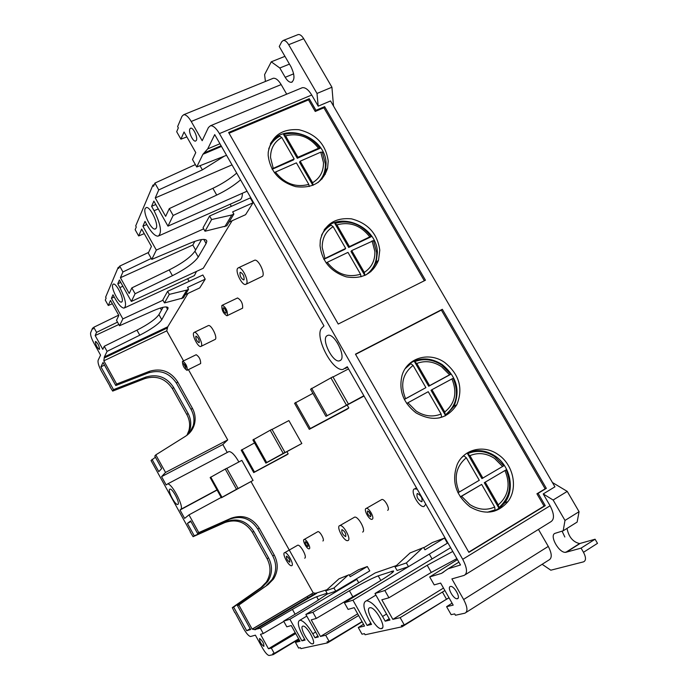 <?xml version="1.0" encoding="UTF-8"?>
<svg xmlns="http://www.w3.org/2000/svg" width="690" height="690" viewBox="0 0 690 690"><rect width="100%" height="100%" fill="white"/><g stroke="black" fill="none" stroke-linecap="round" stroke-linejoin="round"><path stroke-width="1.03" d="M323.739 259.078L345.681 248.4L344.94 249.254L323.869 259.319M324.145 229.908C339.402 210.191 377.189 226.518 377.378 252.566L376.136 262.528L370.78 271.765M321.531 235.256C323.722 230.952 326.905 227.588 331.071 225.173L333.149 226.648L345.681 248.4M334.822 223.422L348.683 247.469L371.229 236.705C361.301 223.862 349.166 219.429 334.822 223.422L336.91 224.888L349.433 246.615L348.683 247.469M364.812 275.465L350.969 251.427L351.719 250.582L373.497 240.629L376.662 252.514C376.938 262.166 373.325 269.661 365.821 274.991M324.956 258.302L322.213 247.486C322.101 238.248 325.749 231.305 333.149 226.648M320.031 245.614C321.988 261.363 330.734 271.774 346.285 276.854C362.078 279.424 372.824 273.878 378.534 260.208L379.785 250.16C377.396 233.643 367.968 223.206 351.486 218.851C334.771 217.35 324.386 224.414 320.332 240.034L320.031 245.614M336.91 224.888C349.839 221.369 360.81 225.363 369.805 236.886L371.229 236.705M369.805 236.886L349.433 246.615M360.56 274.223C347.562 278.001 336.461 274.025 327.258 262.304L347.976 252.376L360.56 274.223L361.043 276.794M327.258 262.304L326.154 263.011M372.082 240.827L374.877 251.479C375.119 260.622 371.591 267.591 364.294 272.395L364.855 275.439M351.719 250.582L364.294 272.395M229.02 133.213L308.516 99.877L315.235 111.461L323.895 107.787L424.333 280.761M268.16 155.293C270.152 171.336 279.338 181.789 295.725 186.645C312.285 188.706 322.911 182.531 327.603 168.119L328.216 161.046C325.827 144.357 316.037 133.912 298.848 129.711C281.494 128.625 271.291 136.137 268.229 152.249L268.16 155.293M315.235 111.461L315.96 110.314L324.636 106.64L425.445 280.2L338.229 324.05L228.614 132.489L309.232 98.713L308.516 99.877M324.636 106.64L323.895 107.787M315.96 110.314L309.232 98.713M322.023 178.995L325.482 170.887L326.085 163.875C326.258 136.534 283.659 120.802 270.42 143.727M297.649 34.776L298.218 34.552C300.003 34.302 301.832 35.69 303.695 38.726L331.925 87.216L317.003 93.452L318.194 106.165L330.545 100.938L554.933 486.821L543.22 493.928L550.094 505.77L462.714 559.297L219.437 133.601C216.177 128.159 213.193 125.546 210.484 125.735L208.44 127.503L202.187 140.708L191.225 121.466C188.439 116.791 185.929 114.54 183.687 114.713L181.979 116.3L177.623 126.606L178.331 127.848L176.692 131.73L180.918 139.164L184.049 131.98L195.77 152.585L192.493 159.528L196.736 166.989L202.912 154.284L207.707 148.902L214.719 134.593L323.964 325.887L322.049 327.819C313.562 334.935 331.95 371.582 342.921 369.461L347.294 366.735L460.506 564.981L448.017 568.819L441.497 573.373L429.697 576.943L434.217 584.896L440.643 583.067L453.192 605.13L446.602 606.683L451.139 614.669L454.684 613.893L455.452 615.239L464.888 613.194C467.984 611.694 467.57 607.14 463.645 599.532L451.898 578.91L464.146 575.4C467.691 573.407 467.216 568.034 462.714 559.297M318.194 106.165L311.725 95.022C308.508 89.769 305.385 87.328 302.349 87.69L301.254 88.148M545.247 505.666L538.096 493.341L546.333 488.356L442.333 309.284L355.462 354.16L468.872 552.354L545.247 505.666L544.056 506.089L536.923 493.79L545.152 488.813L441.359 310.077L355.591 354.384M271.981 168.929L294.138 158.933L293.491 159.933L272.171 169.274M268.712 148.911C270.808 143.296 274.508 139.052 279.804 136.18L281.779 137.474C274.284 141.838 270.532 148.523 270.54 157.527L273.18 168.11M283.599 134.559L297.278 158.277L320.074 148.29C310.233 135.568 298.071 130.988 283.599 134.559L285.574 135.844L297.933 157.277L297.278 158.277M312.872 185.343L299.529 162.185L300.185 161.193L320.781 152.145L322.316 152.171L325.361 163.806C325.585 171.301 323.136 177.554 317.995 182.565M331.925 87.216L333.52 106.062M303.695 38.726L288.679 44.695L317.003 93.452M288.679 44.695C286.816 41.642 285.005 40.227 283.245 40.469L281.71 41.779L279.243 46.515L291.016 66.818C294.751 74.805 294.923 79.954 291.525 82.283C289.472 82.524 287.368 80.859 285.203 77.297L279.812 68L271.265 61.815L264.589 74.632L265.426 81.463M286.704 94.176L281.158 84.585C278.406 80.075 275.776 77.97 273.257 78.272L272.421 78.617M189.854 128.927C188.275 131.85 192.959 141.89 195.529 141.096L196.374 140.363C198.004 137.517 193.286 127.331 190.707 128.159L189.854 128.927M326.68 335.935C321.497 340.084 332.597 362.267 339.178 360.948L340.601 360.327C346.052 356.549 334.771 333.753 328.173 335.228L326.68 335.935M450.389 586.466C446.801 587.095 453.365 599.17 457.073 598.765L457.366 598.722C461.032 598.196 454.408 585.965 450.708 586.414L450.389 586.466M465.44 574.598L550.534 521.942C554.579 519.622 554.432 514.231 550.094 505.77M563.195 530.791L564.989 520.441L553.13 500.026L567.249 491.401L579.065 511.687L577.142 522.071L563.195 530.791L555.329 533.249C548.705 534.776 558.978 553.475 565.8 552.311L581.075 548.127L583.49 552.293C586.129 557.425 586.146 560.616 583.542 561.85L550.818 570.199L542.133 564.299M553.13 500.026L543.22 493.928M538.45 529.42L548.283 546.411L463.645 599.532M466.233 612.341L548.688 560.151C552.207 558.365 552.069 553.785 548.283 546.411M567.249 491.401L552.423 482.508M538.096 493.341L536.923 493.79M468.743 552.129L544.056 506.089M442.333 309.284L441.359 310.077M546.333 488.356L545.152 488.813M294.138 158.933L281.779 137.474M285.574 135.844C298.623 132.696 309.612 136.836 318.538 148.255L320.074 148.29M318.538 148.255L297.933 157.277M308.81 184.403C295.7 187.792 284.582 183.678 275.448 172.06L296.398 162.857L308.81 184.403L309.241 186.516M275.448 172.06L274.413 172.767M320.781 152.145L323.472 162.573C323.61 171.482 319.979 178.192 312.587 182.703L313.105 185.248M300.185 161.193L312.587 182.703M289.446 64.11L279.812 68M284.944 56.338L271.265 61.815M119.344 266.935L118.171 267.461L105.622 297.183L106.131 298.089L105.277 300.09L108.287 305.498L110.504 300.417L118.835 315.408L116.515 320.315L119.534 325.749L122.863 318.901L111.418 298.322L112.97 294.785L115.023 298.485C118.663 304.782 121.673 307.99 124.071 308.102C126.951 305.86 125.554 299.02 119.87 287.592L117.757 283.806L119.413 280.019L131.35 301.444L135.102 293.742L172.448 275.69L169.197 269.911L131.833 287.894L129.203 293.474L120.414 277.716L122.941 271.946L151.274 258.448M154.275 184.575L152.913 185.162L135.706 225.923L136.292 226.976L135.145 229.684L138.655 235.946L141.666 229.054L151.429 246.434L148.272 253.101L151.8 259.388L156.328 250.082L142.916 226.199L145.021 221.369L147.436 225.673C151.533 232.685 155.086 236.187 158.114 236.17C162.219 233.125 160.874 224.647 154.086 210.735L151.593 206.319L153.87 201.101L167.972 226.13L173.164 215.453L216.712 195.072L212.874 188.31L169.3 208.604L173.164 215.453M93.564 327.698L92.546 328.173L90.666 332.623C90.243 334.667 91.252 338.031 93.685 342.706L100.567 355.152L98.127 360.309C97.635 362.423 98.713 366.028 101.37 371.116L110.141 386.512M295.208 632.635L268.462 648.747L271.325 648.074L274.275 653.404L272.723 653.741L273.214 654.629L298.822 639.147M273.214 654.629L269.091 655.5C267.366 655.103 265.193 652.662 262.579 648.169L255.386 635.162L250.53 636.525C248.728 636.12 246.425 633.515 243.639 628.711L234.971 612.513M449.035 597.816L443.739 600.912M443.48 588.053L392.86 619.37L400.157 617.645L404.271 624.933L401.364 625.571L402.046 626.779L443.765 600.947M402.046 626.779L365.088 634.766L364.458 633.653L362.009 634.188L358.282 627.538L364.536 626.063L354.203 607.657L348.105 609.391L344.388 602.767L352.935 600.179L367.132 625.451L371.513 624.416L368.952 619.844C363.156 608.58 362.379 602.206 366.606 600.74C371.324 601.43 376.645 606.674 382.562 616.481L385.21 621.181L389.962 620.06L374.998 593.504L384.848 590.519L427.205 565.274L452.778 551.448M357.662 613.815L320.479 636.465L325.689 635.231L329.13 641.389L327.051 641.847L327.621 642.864L362.155 621.811M327.621 642.864L300.935 648.635L300.4 647.677L298.615 648.074L295.449 642.373L300.021 641.295L291.266 625.554L286.807 626.822L283.65 621.147L289.895 619.258L301.91 640.846L305.092 640.096L302.927 636.206C298.02 626.692 297.054 621.345 300.012 620.172C303.531 620.81 307.783 625.347 312.768 633.765L314.994 637.758L318.401 636.956L305.851 614.428L312.889 612.297L316.313 618.43L311.233 619.879L320.479 636.465M195.365 164.582L154.905 183.091L153.551 186.291L152.913 185.162M186.852 136.913L180.918 139.164M154.905 183.091L158.752 189.914L155.259 197.918L232.013 164.876M224.276 156.182L202.377 169.861L200.014 165.704M158.752 189.914L202.377 169.861M236.705 173.087C229.908 178.917 221.964 183.989 212.874 188.31M155.259 197.918L165.643 216.341L169.3 208.604M226.536 155.293L196.736 166.989M240.577 179.874C233.763 185.67 225.811 190.742 216.712 195.072M247.046 191.199L167.972 226.13M457.444 559.616L429.697 576.943M450.63 547.696L374.998 593.504M456.884 558.633L431.276 572.433L427.205 565.274M384.848 590.519L388.944 597.773L431.276 572.433M388.944 597.773L381.829 599.8L392.86 619.37M400.157 617.645L444.903 590.554M452.071 603.164L446.602 606.683M448.992 597.738L446.508 599.231L442.428 592.037M404.271 624.933L446.508 599.231M337.108 342.326L340.351 348.709M567.008 528.411C568.732 536.932 572.924 541.995 579.574 543.573L595.091 539.218L597.497 543.349L583.49 552.293M595.091 539.218L581.075 548.127M579.065 511.687L564.989 520.441M565.153 552.319L566.939 551.827M562.074 531.145L564.825 536.993M190.431 531.869L151.032 460.541L155.422 457.229M497.999 454.469C513.343 464.379 518.423 488.08 507.892 501.647C497.507 513.541 484.906 515.292 470.08 506.891C455.624 495.23 451.338 481.085 457.203 464.482C463.887 449.078 483.828 444.36 497.999 454.469M444.826 362.569C459.368 374.472 463.361 388.522 456.806 404.737C446.784 419.494 433.225 422.237 416.13 412.948C403.21 402.882 398.518 390.35 402.063 375.377C407.065 357.774 429.344 351.331 444.826 362.569M118.171 267.461L118.706 268.427L119.689 266.124L122.941 271.946M131.833 287.894L135.102 293.742M122.113 301.539C123.993 298.503 116.394 283.142 113.453 284.056L112.729 284.685C110.961 287.894 118.464 302.962 121.406 302.116L122.113 301.539M145.193 208.509C142.873 212.891 151.257 230.193 155.138 229.046L156.233 228.131C158.717 223.983 150.204 206.284 146.315 207.518L145.193 208.509M104.259 346.268L107.079 351.365L139.768 335.202L136.956 330.156L104.259 346.268L102.801 349.347L95.168 335.547L96.557 332.364L117.524 322.127M92.546 328.173L93.012 329.018L93.745 327.284L96.557 332.364M112.677 391.101L113.505 389.626L145.892 377.042L144.935 378.551L112.677 391.101L109.926 386.616M113.505 389.626L100.913 366.839L103.043 362.483L115.791 385.538L116.645 384.02L103.819 360.827L104.38 356.903L107.079 351.365M95.384 341.671C95.72 345.035 97.023 347.605 99.282 349.39L99.541 349.183C99.213 345.828 97.911 343.249 95.643 341.455L95.384 341.671M251.074 481.706L313.243 592.926L315.744 593.219L254.394 629.591L260.328 628.211L263.269 633.524L283.814 621.431M254.394 629.591L252.152 629.107L238.852 605.052L237.446 605.613L250.66 629.522L246.701 630.738L233.651 607.114L232.288 607.657L234.755 612.634M268.462 648.747L260.484 634.317L263.269 633.524M259.561 638.509C259.466 641.338 260.889 643.96 263.822 646.375L263.908 646.366C264.02 643.554 262.597 640.932 259.656 638.5L259.561 638.509M369.797 607.778C364.579 608.632 375.817 629.254 381.173 628.65L381.518 628.616C386.943 628.047 375.541 606.993 370.202 607.718L369.797 607.778M302.85 626.141C299.02 626.701 308.637 644.382 312.51 643.899L312.725 643.874C316.701 643.52 306.955 625.537 303.108 626.106L302.85 626.141M227.26 452.468L222.836 444.541L227.709 439.91L165.531 472.434L161.572 476.643L166.178 484.975L167.523 483.975C171.827 482.931 184.489 507.236 180.763 509.375L180.012 510.022L184.635 518.397L188.991 514.869L198.789 532.594L231.202 518.199C242.811 514.248 252.152 517.56 259.233 528.135L274.266 555.105L272.731 555.873L257.758 529.023C250.712 518.492 241.414 515.197 229.848 519.13L231.202 518.199M238.878 461.955C235.04 455.219 231.745 451.752 229.002 451.545L228.131 452.01M315.744 593.219L326.974 589.717M353.901 580.342L356.799 579.341L289.895 619.258M358.74 582.783L356.799 579.341M305.851 614.428L375.196 572.933L396.457 565.541M432.061 558.943L429.309 554.105L352.935 600.179M159.149 235.713L239.137 200.229C241.284 199.721 242.371 197.4 242.38 193.26M230.149 204.223L231.357 206.345M131.35 301.444L203.257 268.281L232.107 220.748M124.821 307.757L194.399 275.595L196.495 271.403M187.628 278.726L189.12 281.373M183.549 360.896L166.756 330.855L167.739 326.801L188.016 293.388M188.422 369.624L227.709 439.91M349.364 575.201L358.515 569.768L367.304 566.533L369.762 570.889L335.728 591.183L327.465 593.969L325.714 590.856L338.954 578.832L349.106 574.744L338.954 578.832M185.325 294.647L199.746 287.911L205.215 279.174L202.869 275L167.61 291.335L162.814 299.934L164.487 302.919L183.385 297.864L188.568 289.274L186.809 290.093L181.66 298.675M423.764 547.722L432.423 542.53L444.498 538.079L447.405 543.185L408.489 566.663L397.086 570.501L395.025 566.861L410.084 552.932L423.651 547.532L410.084 552.932M229.02 222.137L245.58 214.694L253.032 202.791L250.263 197.944L209.613 216.005L203.058 227.769L205.016 231.228L226.812 225.794L233.884 214.064L231.857 214.97L224.828 226.691M210.735 477.049L221.999 497.309L221.395 497.775L210.148 477.558L225.251 469.071L226.786 468.251L238.05 488.442L237.584 488.796L253.058 480.421L241.845 460.377L226.855 468.363M253.058 480.421L221.395 497.775M254.55 442.92L241.224 450.216L253.739 472.581L286.98 454.745L288.161 453.856L286.988 451.769M253.653 439.288L266.676 462.507L265.883 463.128L252.885 439.961L270.213 430.224L271.955 429.309L284.97 452.433L284.358 452.907L301.832 443.506L288.886 420.572L272.041 429.456M301.832 443.506L265.883 463.128M312.906 393.369L294.561 403.296L309.284 429.327L347.208 409.17L348.804 407.954L347.148 405.047M304.695 558.176C307.498 557.348 300.616 544.505 297.744 545.195L297.192 545.514M201.17 346.302L215.375 339.308C217.523 337.082 211.295 324.654 208.475 325.525L208.018 325.749M187.24 370.202L200.669 363.544C200.704 359.663 199.212 356.721 196.193 354.712L195.917 354.841M322.886 540.969C324.973 540.287 320.074 531.119 317.892 531.636L317.452 531.886M362.621 532.059C366.287 530.912 358.455 516.241 354.651 517.112L353.815 517.586M246.209 284.151L262.545 276.267C265.348 273.266 258.405 259.043 254.696 260.19L254.049 260.492M227.329 315.597L242.621 308.163C242.906 303.531 241.224 300.124 237.558 297.959L237.17 298.14M387.642 510.315C390.419 509.358 384.804 498.81 381.872 499.465L381.19 499.862M325.275 174.372L324.714 173.552M312.492 595.142L311.751 593.805M190.949 521.502L187.413 523.425L194.27 535.828L193.079 536.682L190.216 531.99M165.531 472.434L155.819 454.874L154.793 456.09L161.667 468.527L158.812 471.65L152.024 459.368M187.413 523.425L190.621 520.916L197.564 533.465L198.789 532.594M169.654 489.27C167.549 490.754 175.036 505.046 177.632 504.493L177.986 504.347C180.185 503.01 172.621 488.503 170.033 489.107L169.654 489.27M493.911 511.299L499.922 507.788L504.795 502.743C515.249 489.296 510.229 465.793 495.015 455.969C485.682 449.992 476.324 449.043 466.966 453.123M445.102 415.992L453.986 406.332C460.506 390.255 456.556 376.317 442.126 364.518C430.698 357.377 419.779 357.11 409.368 363.716M151.8 259.388L190.362 243.061C200.626 238.93 206.129 238.309 206.845 241.215L206.112 243.527L198.254 257.034L194.951 251.186C190.768 257.103 182.186 263.347 169.197 269.911M194.951 251.186L201.558 239.559M120.414 277.716L192.821 245.01L195.632 249.987M192.821 245.01L194.882 241.319M144.245 233.643L138.655 235.946M119.689 266.124L148.609 252.402M93.745 327.284L118.689 315.14M112.349 303.738L108.287 305.498M118.844 324.498L95.168 335.547M119.534 325.749L153.171 310.793C162.435 306.834 167.429 305.929 168.144 308.059L161.788 319.694L158.933 314.597C155.647 319.134 148.316 324.326 136.956 330.156M158.933 314.597L163.09 307.283M161.788 319.694C158.467 324.188 151.127 329.354 139.768 335.202M162.978 300.228L122.863 318.901M114.221 297.045L111.418 298.322M120.759 282.443L117.757 283.806M198.254 257.034C194.037 262.89 185.429 269.109 172.448 275.69M203.679 228.873L156.328 250.082M146.78 224.509L142.916 226.199M155.793 204.499L151.593 206.319M160.322 308.033L161.486 310.112M145.892 377.042C157.475 373.678 166.695 377.102 173.535 387.323L188.008 413.293L186.869 414.647C189.655 419.813 190.319 425.161 188.87 430.672L186.912 435.312M186.869 414.647L172.474 388.789C165.652 378.603 156.475 375.196 144.935 378.551M188.008 413.293C190.794 418.485 191.466 423.85 190.017 429.387L187.594 434.778M104.501 365.122L100.913 366.839M116.645 384.02L149.523 371.28C161.287 367.882 170.646 371.375 177.606 381.76L192.32 408.135L191.147 409.532C193.976 414.785 194.658 420.21 193.191 425.808L189.353 433.191M191.147 409.532L176.502 383.269C169.576 372.928 160.253 369.452 148.54 372.841L115.791 385.538M192.32 408.135C195.158 413.413 195.839 418.856 194.373 424.479C192.915 429.456 189.992 433.363 185.61 436.192L155.819 454.874M166.756 330.855L103.819 360.827M274.275 653.404L298.675 638.88M260.328 628.211L292.413 609.391C303.686 602.853 311.777 598.635 316.667 596.738L327.043 593.227M283.65 621.147L315.753 601.749L327.431 593.918M313.243 592.926L252.152 629.107M237.446 605.613L268.091 584.559L273.525 578.996C278.199 571.294 278.441 563.333 274.266 555.105M268.091 584.559L238.852 605.052M221.205 497.43L188.991 514.869M266.573 585.206L271.981 579.66C276.638 571.993 276.888 564.066 272.731 555.873M197.564 533.465L229.848 519.13M250.194 628.676L246.701 630.738M194.27 535.828L226.199 521.631C237.636 517.741 246.839 520.993 253.799 531.404L268.582 557.934L267.09 558.684C271.179 566.749 270.92 574.554 266.331 582.101L260.993 587.561L232.288 607.657M233.651 607.114L262.467 586.931L267.824 581.454C272.438 573.873 272.688 566.033 268.582 557.934M267.09 558.684L252.376 532.257C245.45 521.899 236.282 518.656 224.888 522.537L226.199 521.631M193.079 536.682L224.888 522.537M271.325 648.074L295.734 633.584M299.296 640.001L295.449 642.373M389.203 618.714L385.21 621.181M370.823 623.173L367.132 625.451M312.889 612.297L349.416 590.735C362.285 583.24 371.884 578.28 378.224 575.848L393.404 570.915C394.585 571.337 390.393 574.52 380.82 580.454L344.388 602.767M367.684 588.501L352.823 596.798L349.416 590.735M316.313 618.43L352.823 596.798M325.689 635.231L358.619 615.523M363.518 624.252L358.282 627.538M329.13 641.389L362.043 621.612M317.874 636.008L314.994 637.758M304.601 639.216L301.91 640.846M222.836 444.541L161.572 476.643M217.1 490.055L180.012 510.022M349.106 574.744L350.201 576.693L367.304 566.533M335.728 591.183L333.951 588.009L347.406 575.753M188.568 289.274L187.516 287.402L205.215 279.174M186.809 290.093L169.309 294.38L167.61 291.335M423.651 547.532L424.954 549.818L444.498 538.079M408.489 566.663L406.367 562.928L421.711 548.705M233.884 214.064L232.642 211.89L253.032 202.791M231.857 214.97L211.623 219.549L209.613 216.005M238.05 488.442L221.999 497.309M241.94 449.595L254.481 472.003L288.161 453.856M253.739 472.581L254.481 472.003M284.97 452.433L266.676 462.507M295.536 402.443L310.293 428.533L348.804 407.954M309.284 429.327L310.293 428.533M348.303 403.84L332.89 376.774L310.552 389.229L325.939 416.346L363.863 395.75M333.011 376.981L348.536 368.909M364.027 396.043L325.939 416.346M291.741 565.671C294.466 564.886 287.558 551.983 284.763 552.63L284.496 552.699C281.848 553.596 288.696 566.335 291.499 565.731L291.741 565.671M201.299 346.164C203.36 343.974 197.09 331.485 194.356 332.321L193.752 332.718C191.768 335.012 197.978 347.32 200.721 346.527L201.299 346.164M187.3 370.133C187.275 366.261 185.774 363.302 182.807 361.258L182.462 361.474C182.505 365.355 184.006 368.313 186.964 370.34L187.3 370.133M309.267 548.809C311.302 548.162 306.386 538.959 304.255 539.433L304.048 539.494C302.048 540.192 306.938 549.318 309.068 548.861L309.267 548.809M348.002 540.555C351.564 539.468 343.698 524.719 339.989 525.53L339.592 525.642C336.134 526.875 343.922 541.409 347.639 540.65L348.002 540.555M246.442 283.883C249.142 280.925 242.147 266.633 238.533 267.729L237.627 268.332C235.031 271.446 241.948 285.496 245.554 284.453L246.442 283.883M227.441 315.468C227.657 310.845 225.958 307.421 222.353 305.204L221.844 305.532C221.654 310.172 223.353 313.588 226.941 315.779L227.441 315.468M372.169 519.26C374.877 518.354 369.236 507.745 366.373 508.358L366.045 508.452C363.389 509.427 368.995 519.932 371.858 519.346L372.169 519.26M417.226 489.201L414.483 488.856C409.757 490.633 418.778 507.564 423.919 506.564L425.782 504.174M307.878 597.885L307.128 596.539M460.256 496.86L481.655 484.415L494.687 507.029L495.075 509.901L487.433 512.221M506.115 469.847L484.277 482.715L498.689 507.728C510.022 497.887 512.498 485.26 506.115 469.847L484.277 482.715M462.007 457.263L463.913 455.805L466.302 457.763C455.935 466.466 453.554 477.911 459.178 492.091L457.953 492.755M467.553 453.709L481.905 478.61L503.769 465.784L494.687 456.599C485.674 450.82 476.626 449.863 467.553 453.709L469.942 455.659L482.914 478.161M441.091 414.009C432.777 417.338 424.471 416.355 416.156 411.05L407.894 402.77L428.24 391.704L441.091 414.009L441.565 417.01L438.952 418.011M431.923 389.703L453.14 378.275C459.376 393.421 456.745 405.651 445.231 414.975L431.009 390.307L431.923 389.703L444.757 411.982L445.231 414.975M404.349 399.45L425.903 387.642L413.103 365.424L410.835 363.656L405.22 368.632M414.526 361.707L428.68 386.262L450.811 374.265L441.781 365.122C432.785 359.3 423.695 358.162 414.526 361.707L416.795 363.457L429.585 385.65L428.68 386.262M333.951 588.009L325.714 590.856M169.309 294.38L164.487 302.919M406.367 562.928L395.025 566.861M211.623 219.549L205.016 231.228M225.251 469.071L236.515 489.279M270.213 430.224L283.236 453.373M311.613 388.298L327.043 415.492M330.889 377.818L346.311 404.901M286.454 556.2C286.264 558.538 287.342 560.539 289.671 562.195L289.783 562.169C289.981 559.832 288.912 557.831 286.574 556.166L286.454 556.2M195.788 336.341C195.762 339.17 196.831 341.291 198.987 342.697L199.263 342.525C199.289 339.704 198.228 337.582 196.064 336.168L195.788 336.341M183.626 363.552L185.964 368.158L183.626 363.552M305.299 541.728C305.092 543.651 305.963 545.273 307.904 546.601L308.016 546.566C308.223 544.652 307.361 543.03 305.411 541.693L305.299 541.728M341.861 529.661C341.438 532.421 342.671 534.724 345.561 536.57L345.724 536.527C346.164 533.784 344.94 531.473 342.042 529.618L341.861 529.661M240.008 272.533C239.784 275.948 241 278.424 243.648 279.95L244.062 279.683C244.295 276.267 243.078 273.792 240.422 272.257L240.008 272.533M223.189 307.921C223.086 310.328 223.965 312.104 225.837 313.243L226.096 313.079C226.208 310.673 225.32 308.896 223.448 307.749L223.189 307.921M367.511 511.048C367.08 513.334 368.089 515.223 370.53 516.707L370.694 516.663C371.134 514.378 370.133 512.489 367.684 510.997L367.511 511.048M417.183 493.591C416.346 496.938 417.795 499.655 421.521 501.742L421.797 501.665C422.642 498.327 421.202 495.61 417.467 493.514L417.183 493.591M494.687 507.029C486.459 510.643 478.187 509.824 469.864 504.571L461.558 496.248L460.299 496.929M481.655 484.415L461.558 496.248M505.02 470.64C510.695 484.544 508.452 495.955 498.301 504.856L498.689 507.728M485.286 482.267L498.301 504.856M459.178 492.091L479.283 480.292L466.302 457.763M469.942 455.659C478.17 452.235 486.355 453.14 494.497 458.367L502.665 466.561M407.894 402.77L406.695 403.469M451.916 378.827C457.461 392.489 455.072 403.538 444.757 411.982M425.903 387.642L404.323 399.389M405.548 398.673C400.053 384.744 402.572 373.661 413.103 365.424M416.795 363.457C425.109 360.309 433.329 361.37 441.471 366.649L449.587 374.808L450.811 374.265M429.585 385.65L449.587 374.808M184.954 364.38L186.067 366.614M306.515 542.409L308.076 545.152M224.5 308.361L226.216 311.949M368.667 511.419L371.004 515.447M307.024 543.047L307.792 544.393M224.94 308.913L226.061 311.259M369.167 511.894L370.841 514.775M311.725 95.022L219.437 133.601M293.655 73.847L285.203 77.297M281.158 84.585L191.225 121.466M221.481 146.435L202.912 154.284M221.102 145.771L204.093 152.956M219.946 143.744L207.707 148.902M347.596 367.261L345.259 368.477M458.893 562.152L448.017 568.819M443.679 572.036L441.497 573.373M580.1 543.479L566.317 552.216M167.739 326.801L104.38 356.903M122.872 286.229L119.87 287.592M158.277 208.915L154.086 210.735M149.523 371.28L148.54 372.841M167.42 327.94L104.19 358.007M316.745 593.279L255.291 629.729M262.467 586.931L260.993 587.561M295.104 614.229L292.413 609.391M386.555 614.014L382.562 616.481M315.649 632.014L312.768 633.765M217.005 489.874L180.763 509.375M206.112 243.527L203.774 239.396M167.679 309.56L166.195 306.912M173.535 387.323L172.474 388.789M177.606 381.76L176.502 383.269M318.521 600.059L316.667 596.738M327.077 594.237L326.594 593.366M257.758 529.023L259.233 528.135M252.376 532.257L253.799 531.404M380.82 580.454L378.224 575.848M392.317 572.691L391.549 571.329M376.136 262.528L378.534 260.208M325.482 170.887L327.603 168.119M302.349 87.69L210.484 125.735M298.218 34.552L283.245 40.469M292.25 81.981L291.525 82.283M273.257 78.272L183.687 114.713M340.843 360.085L339.178 360.948M458.143 598.092L457.073 598.765M579.574 543.573L565.8 552.311M504.795 502.743L507.892 501.647M453.986 406.332L456.806 404.737M121.845 301.91L121.406 302.116M155.75 228.778L155.138 229.046M316.503 593.331L255.076 629.763M313.502 592.891L252.385 629.09M375.903 595.108L366.606 600.74M382.51 627.831L381.173 628.65M306.783 616.11L300.012 620.172M313.338 643.399L312.51 643.899M229.002 451.545L167.523 483.975M297.744 545.195L284.763 552.63M208.475 325.525L194.356 332.321M196.193 354.712L182.807 361.258M317.892 531.636L304.255 539.433M354.651 517.112L339.989 525.53M254.696 260.19L238.533 267.729M237.558 297.959L222.353 305.204M381.872 499.465L366.373 508.358M416.484 487.89L415.113 488.675M178.072 504.252L177.632 504.493M206.845 241.215L206.138 239.956M168.144 308.059L167.73 307.309M190.017 429.387L188.87 430.672M194.373 424.479L193.191 425.808M271.981 579.66L273.525 578.996M266.331 582.101L267.824 581.454M422.125 501.38L421.521 501.742"/></g></svg>
